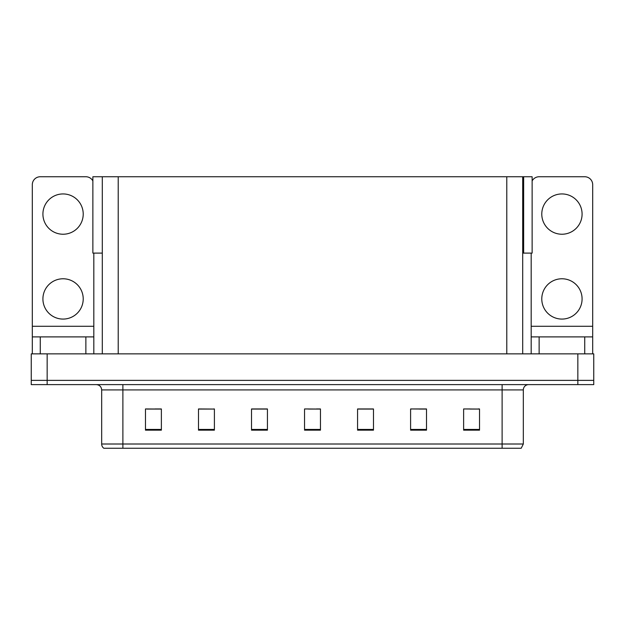 <?xml version="1.0" encoding="UTF-8"?>
<svg xmlns="http://www.w3.org/2000/svg" width="625" height="625" viewBox="0 0 625 625"><rect width="100%" height="100%" fill="white"/><g stroke="black" fill="none" stroke-linecap="round" stroke-linejoin="round"><path stroke-width="0.94" d="M522.695 253.109L532.133 253.109L532.133 176.75L522.695 176.75L522.695 353.859M522.695 176.75L92.867 176.75L92.867 253.109L102.305 253.109M523.648 253.109L523.648 176.75M47.156 384.617L593.75 384.617L593.75 380.375L31.25 380.375L31.25 353.859L47.156 353.859L47.156 380.375L31.25 380.375L31.25 384.617L47.156 384.617L47.156 380.375L593.75 380.375L593.75 353.859L47.156 353.859M102.305 176.75L102.305 353.859M470.094 409.062L479.531 409.062L463.625 408.953L470.094 408.953L463.625 408.953L463.625 430.164L479.531 430.164L479.531 408.953L478.047 409.062M411.344 409.062L410.602 408.953L411.344 408.953L410.602 408.953L410.602 430.164L426.508 430.164L426.508 408.953L410.602 408.953L426.508 409.062M146.953 409.062L161.375 409.062L145.469 408.953L146.953 408.953L145.469 408.953L145.469 430.164L161.375 430.164L161.375 408.953L154.906 409.062M198.492 409.062L214.398 409.062L198.492 408.953L198.492 430.164L214.398 430.164L214.398 408.953L213.656 409.062M308.523 409.062L320.453 409.062L304.547 408.953L308.523 408.953L304.547 408.953L304.547 430.164L320.453 430.164L320.453 408.953L316.477 409.062M426.031 409.062L419.297 409.062M264.461 409.062L257.727 409.062M205.703 409.062L198.969 409.062M367.273 409.062L360.539 409.062M479.531 408.953L478.047 408.953L479.531 408.953M214.398 408.953L213.656 408.953L214.398 408.953M161.375 408.953L154.906 408.953L161.375 408.953M320.453 408.953L316.477 408.953L320.453 408.953M523.328 444.008L521.211 448.25L502.117 448.25L502.117 444.008L523.328 444.008L523.328 389.922A5.305 5.305 0 0 1 528.633 384.617M101.672 444.008L122.883 444.008L122.883 448.25L502.117 448.25L103.789 448.25A5.305 5.305 0 0 1 101.672 444.008L101.672 389.922C101.352 386.695 99.586 384.93 96.367 384.617M373.477 430.164L373.477 408.953L357.57 408.953L357.57 430.164L373.477 430.164M267.43 430.164L267.43 408.953L251.523 408.953L251.523 430.164L267.43 430.164M115.82 448.25L106.172 448.25M267.43 409.062L251.523 409.062M373.477 409.062L357.57 409.062M63.062 234.234A20.148 20.148 0 0 1 42.914 214.086A20.148 20.148 0 0 1 63.062 193.938A20.148 20.148 0 0 1 83.219 214.086A20.148 20.148 0 0 1 63.062 234.234M63.062 319.078A20.148 20.148 0 0 1 42.914 298.922A20.148 20.148 0 0 1 63.062 278.773A20.148 20.148 0 0 1 83.219 298.922A20.148 20.148 0 0 1 63.062 319.078M85.867 353.859L85.867 336.891L40.266 336.891L40.266 353.859M92.867 180.93A7.953 7.953 0 0 0 85.867 176.75L40.266 176.75A7.953 7.953 0 0 0 32.312 184.711L32.312 326.289L93.82 326.289L93.82 353.859M93.82 253.109L93.82 326.289M32.312 353.859L32.312 336.891L40.266 336.891M85.867 336.891L93.82 336.891M32.312 336.891L32.312 326.289M561.938 234.234A20.148 20.148 0 0 1 541.781 214.086A20.148 20.148 0 0 1 561.938 193.938A20.148 20.148 0 0 1 582.086 214.086A20.148 20.148 0 0 1 561.938 234.234M561.938 319.078A20.148 20.148 0 0 1 541.781 298.922A20.148 20.148 0 0 1 561.938 278.773A20.148 20.148 0 0 1 582.086 298.922A20.148 20.148 0 0 1 561.938 319.078M584.734 353.859L584.734 336.891L539.133 336.891L539.133 353.859M531.18 253.109L531.18 326.289L592.688 326.289L592.688 184.711A7.953 7.953 0 0 0 584.734 176.75L539.133 176.75A7.953 7.953 0 0 0 532.133 180.93M531.18 353.859L531.18 336.891L539.133 336.891M584.734 336.891L592.688 336.891L592.688 353.859M592.688 326.289L592.688 336.891M531.18 336.891L531.18 326.289M577.844 353.859L577.844 384.617M118.211 176.75L118.211 353.859M506.789 176.75L506.789 353.859M502.117 384.617L502.117 389.922L101.672 389.922M523.328 389.922L502.117 389.922L502.117 444.008L122.883 444.008L122.883 384.617M320.453 429.43L304.547 429.43M267.43 429.43L251.523 429.43M214.398 429.43L198.492 429.43M161.375 429.43L145.469 429.43M373.477 429.43L357.57 429.43M426.508 429.43L410.602 429.43M479.531 429.43L463.625 429.43"/></g></svg>

